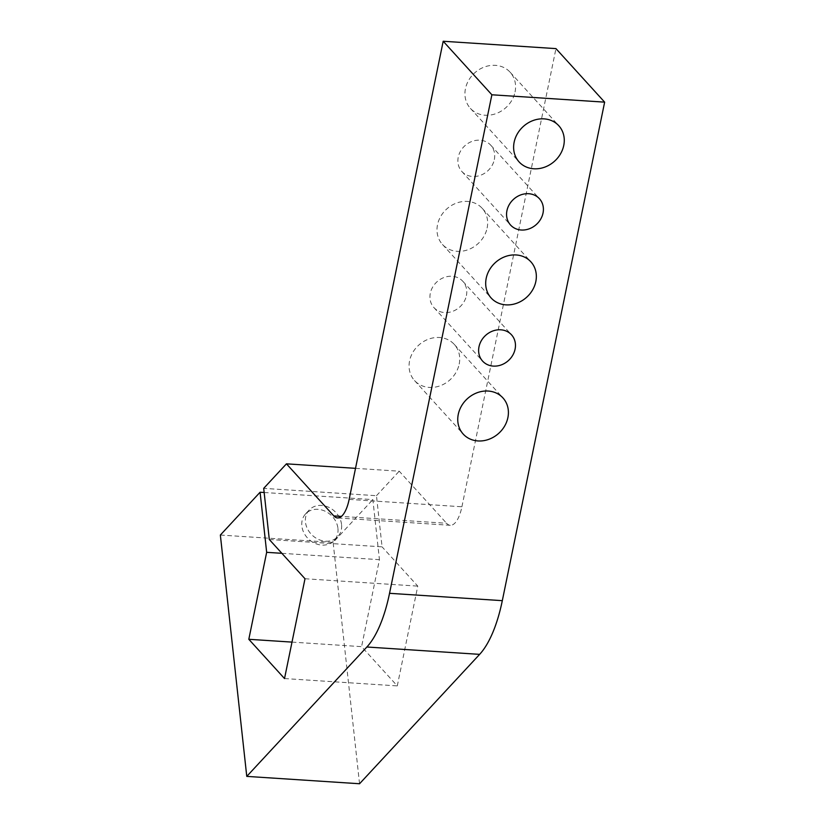 <?xml version="1.0" encoding="UTF-8"?>
<svg xmlns="http://www.w3.org/2000/svg" width="825" height="825" viewBox="0 0 825 825"><rect width="100%" height="100%" fill="white"/><g stroke="black" fill="none" stroke-linecap="round" stroke-linejoin="round"><path stroke-width="0.62" stroke-dasharray="4.12 3.09" d="M349.14 499.403L461.907 506.767A29.298 11.086 93.7 0 1 450.264 525.298A29.298 11.086 93.7 0 1 446.583 523.267L341.406 516.409M355.513 468.342L399.218 471.188L446.583 523.267M459.195 364.083A26.854 23.358 137.7 0 0 454.266 344.386A26.854 23.358 137.7 0 0 418.677 345.18A26.854 23.358 137.7 0 0 414.521 380.531A26.854 23.358 137.7 0 0 440.23 385.76A26.854 23.358 137.7 0 0 459.195 364.083M515.068 91.905A26.854 23.358 137.7 0 0 510.128 72.218A26.854 23.358 137.7 0 0 474.55 73.013A26.854 23.358 137.7 0 0 470.394 108.364A26.854 23.358 137.7 0 0 496.103 113.582A26.854 23.358 137.7 0 0 515.068 91.905M494.34 159.514A19.532 16.985 137.7 0 0 490.741 145.19A19.532 16.985 137.7 0 0 464.867 145.767A19.532 16.985 137.7 0 0 461.845 171.476A19.532 16.985 137.7 0 0 480.542 175.271A19.532 16.985 137.7 0 0 494.34 159.514M466.403 295.597A19.532 16.985 137.7 0 0 462.804 281.273A19.532 16.985 137.7 0 0 436.93 281.851A19.532 16.985 137.7 0 0 433.909 307.56A19.532 16.985 137.7 0 0 452.605 311.365A19.532 16.985 137.7 0 0 466.403 295.597M487.132 227.999A26.854 23.358 137.7 0 0 482.192 208.302A26.854 23.358 137.7 0 0 446.614 209.096A26.854 23.358 137.7 0 0 442.458 244.447A26.854 23.358 137.7 0 0 468.167 249.676A26.854 23.358 137.7 0 0 487.132 227.999M341.55 524.494A19.532 16.397 42.9 0 0 328.474 507.189A19.532 16.397 42.9 0 0 309.189 510.025A19.532 16.397 42.9 0 0 312.355 535.332A19.532 16.397 42.9 0 0 337.827 536.601A19.532 16.397 42.9 0 0 341.55 524.494M337.941 528.382A19.532 16.397 -137.1 0 1 334.218 540.488A19.532 16.397 -137.1 0 1 308.746 539.22A19.532 16.397 -137.1 0 1 305.58 513.913A19.532 16.397 -137.1 0 1 324.854 511.077A19.532 16.397 -137.1 0 1 337.941 528.382M269.301 539.498L382.068 546.851L376.468 495.701L263.701 488.348M291.998 642.108L361.587 646.645L397.289 685.905L417.77 586.111L382.068 546.851M284.522 678.552L397.289 685.905M264.155 492.504L372.859 499.599L379.438 559.68L361.587 646.645M281.872 553.317L379.438 559.68M220.358 535.043L333.125 542.407L372.859 499.599M376.468 495.701L399.218 471.188M359.545 783.75L333.125 542.407M305.002 578.748L417.77 586.111M461.907 506.767L555.957 48.613M450.264 525.298L337.497 517.935M414.521 380.531L463.207 434.063M454.266 344.386L502.951 397.928M470.394 108.364L519.08 161.896M510.128 72.218L558.814 125.751M461.845 171.476L510.531 225.008M490.741 145.19L539.437 198.722M433.909 307.56L482.594 361.092M462.804 281.273L511.5 334.806M442.458 244.447L491.143 297.98M482.192 208.302L530.887 261.834M334.218 540.488L337.827 536.601M305.58 513.913L309.189 510.025"/><path stroke-width="1.24" d="M341.406 516.409L333.816 515.914A29.298 11.086 -86.3 0 0 337.497 517.935A29.298 11.086 -86.3 0 0 349.14 499.403L443.19 41.25L555.957 48.613L604.643 102.145L502.312 600.662L389.544 593.309A97.67 36.96 93.7 0 1 366.867 647.006L479.634 654.359A97.67 36.96 -86.3 0 0 502.312 600.662M333.816 515.914L286.45 463.836L355.513 468.342M286.45 463.836L263.701 488.348L269.301 539.498L305.002 578.748L284.522 678.552L248.81 639.292L266.661 552.327L260.092 492.236L220.358 535.043L246.768 776.387L366.867 647.006M246.768 776.387L359.545 783.75L479.634 654.359M389.544 593.309L491.875 94.782L443.19 41.25M507.891 417.615A26.854 23.358 -42.3 0 1 488.926 439.292A26.854 23.358 -42.3 0 1 463.207 434.063A26.854 23.358 -42.3 0 1 467.363 398.722A26.854 23.358 -42.3 0 1 502.951 397.928A26.854 23.358 -42.3 0 1 507.891 417.615M563.753 145.447A26.854 23.358 -42.3 0 1 544.789 167.124A26.854 23.358 -42.3 0 1 519.08 161.896A26.854 23.358 -42.3 0 1 523.236 126.545A26.854 23.358 -42.3 0 1 558.814 125.751A26.854 23.358 -42.3 0 1 563.753 145.447M543.025 213.046A19.532 16.985 -42.3 0 1 529.227 228.814A19.532 16.985 -42.3 0 1 510.531 225.008A19.532 16.985 -42.3 0 1 513.552 199.299A19.532 16.985 -42.3 0 1 539.437 198.722A19.532 16.985 -42.3 0 1 543.025 213.046M515.089 349.13A19.532 16.985 -42.3 0 1 501.301 364.897A19.532 16.985 -42.3 0 1 482.594 361.092A19.532 16.985 -42.3 0 1 485.616 335.383A19.532 16.985 -42.3 0 1 511.5 334.806A19.532 16.985 -42.3 0 1 515.089 349.13M535.827 281.531A26.854 23.358 -42.3 0 1 516.852 303.208A26.854 23.358 -42.3 0 1 491.143 297.98A26.854 23.358 -42.3 0 1 495.299 262.639A26.854 23.358 -42.3 0 1 530.887 261.834A26.854 23.358 -42.3 0 1 535.827 281.531M248.81 639.292L291.998 642.108M260.092 492.236L264.155 492.504M266.661 552.327L281.872 553.317M491.875 94.782L604.643 102.145"/></g></svg>
